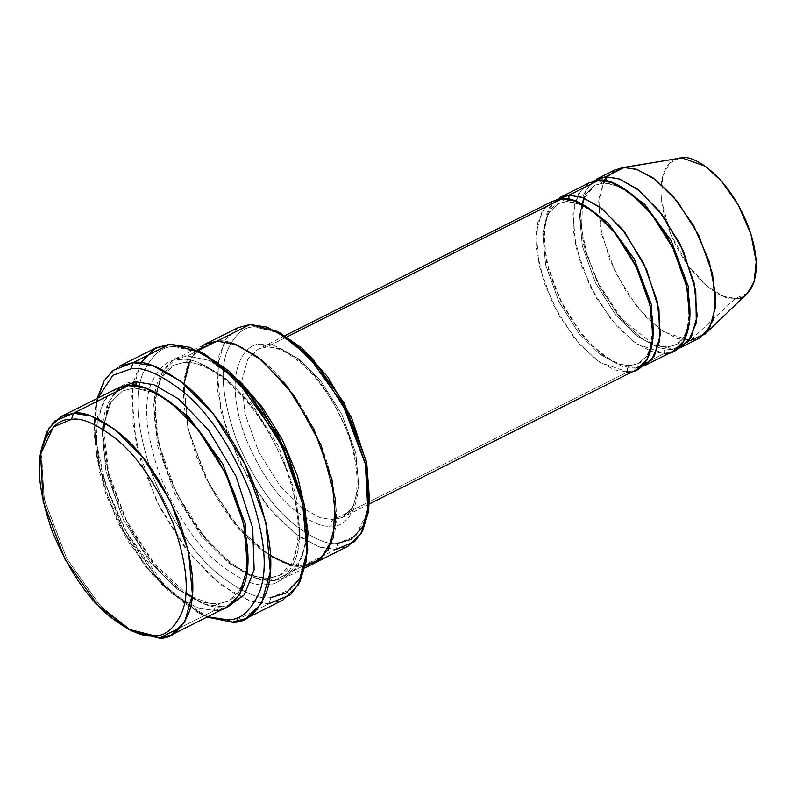 <?xml version="1.0" encoding="UTF-8"?>
<svg xmlns="http://www.w3.org/2000/svg" width="796" height="796" viewBox="0 0 796 796"><rect width="100%" height="100%" fill="white"/><g stroke="black" fill="none" stroke-linecap="round" stroke-linejoin="round"><path stroke-width="0.6" stroke-dasharray="3.98 2.98" d="M552.344 201.338L542.066 211.348L536.146 232.541L539.131 265.575L553.051 304.291L574.284 338.001L596.224 359.802L614.363 369.871L627.626 371.941L333.365 519.788L320.101 517.718L301.963 507.649L280.023 485.849L258.79 452.138L244.869 413.423L241.885 380.389L247.805 359.195L258.083 349.185L267.297 346.777L286.958 336.897L267.297 346.777L258.083 349.185L247.805 359.195L241.885 380.389L244.869 413.423L258.79 452.138L280.023 485.849L301.963 507.649L320.101 517.718L333.365 519.788C331.255 521.171 330.579 523.231 331.335 525.957C322.947 527.688 310.44 522.236 293.833 509.589C275.446 494.545 259.406 470.715 245.705 438.118C220.731 370.856 245.675 341.524 261.974 344.3L265.924 347.146L267.297 346.777L280.56 348.837L298.709 358.916L320.639 380.717L341.872 414.427L355.792 453.133L358.777 486.167L352.857 507.37L342.588 517.37L333.365 519.788L627.626 371.941C626.86 369.215 627.537 367.155 629.656 365.762L638.412 363.474L646.76 356.15L652.7 341.653L646.76 356.15L638.412 363.474L629.656 365.762C627.537 367.155 626.86 369.215 627.626 371.941L599.726 362.319L580.214 344.966L559.966 317.136L543.937 282.391L536.355 248.581L537.638 222.81L544.902 207.298M156.036 347.802L140.623 362.807L131.748 394.607L136.215 444.158L157.091 502.226L188.951 552.792L221.855 585.488L249.068 600.602L268.958 603.696L232.173 622.173L268.958 603.696L270.988 597.517L291.843 588.841L300.828 576.602L306.818 557.18M204.801 354.12L175.19 346.658L169.866 344.18L175.19 346.658L202.662 353.066M268.053 578.374L269.436 577.995L273.386 580.851L256.153 578.165L232.561 565.07L204.045 536.733L176.433 492.903L158.344 442.586L154.464 399.642L162.165 372.08L175.518 359.076L204.94 344.29L191.587 357.305L183.896 384.856L187.766 427.8L205.865 478.127L233.477 521.947L261.983 550.285L285.575 563.379L302.808 566.065L273.386 580.851L285.963 577.418L297.644 566.453L305.495 544.792L305.574 511.082L306.37 537.827L302.092 557.628L285.376 577.717L273.386 580.851L269.436 577.995L268.053 578.374L251.476 575.797L228.8 563.2L201.388 535.947L174.841 493.809L157.439 445.422L153.708 404.129L161.11 377.632L173.956 365.125L185.478 362.11L173.956 365.125L161.11 377.632L153.708 404.129L157.439 445.422L174.841 493.809L201.388 535.947L228.8 563.2L251.476 575.797L268.053 578.374C265.944 579.757 265.267 581.816 266.033 584.543C255.645 586.692 240.163 579.936 219.596 564.274C196.831 545.648 176.971 516.156 160.016 475.799C146.086 435.263 143.041 404.776 150.892 384.349C158.862 367.016 168.613 358.777 180.145 359.633L184.105 362.488L185.478 362.11L184.105 362.488L180.145 359.633C190.533 357.494 206.015 364.25 226.581 379.901C249.347 398.537 269.207 428.029 286.162 468.386C300.092 508.923 303.137 539.399 295.286 559.827C287.316 577.16 277.565 585.398 266.033 584.543C265.267 581.816 265.944 579.757 268.053 578.374L279.585 575.359L292.421 562.852L299.823 536.355L296.102 495.062L278.7 446.675L252.153 404.537L224.731 377.284L202.055 364.687L185.478 362.11C187.587 360.727 188.264 358.668 187.508 355.941C175.966 355.086 166.215 363.324 158.245 380.657C150.394 401.085 153.439 431.561 167.369 472.098C184.324 512.455 204.194 541.947 226.95 560.583C247.516 576.234 262.998 582.99 273.386 580.851L302.808 566.065C314.35 566.911 324.101 558.683 332.071 541.35C339.912 520.922 336.877 490.435 322.947 449.909C305.982 409.552 286.122 380.06 263.367 361.424C242.8 345.772 227.318 339.016 216.93 341.156L234.173 343.842L257.755 356.936L286.271 385.274L313.873 429.094L331.972 479.421L335.842 522.365L328.151 549.917L314.798 562.931L302.808 566.055L335.912 549.429L337.942 543.25L355.921 535.768L368.837 508.475M280.889 333.434L255.367 327.007L250.034 324.529L255.367 327.007L278.759 332.38M116.664 388.647L103.311 401.662L95.619 429.213L99.49 472.157L117.589 522.475L145.19 566.294L173.707 594.632L197.299 607.736L214.532 610.413C213.776 607.686 214.442 605.627 216.562 604.244C214.442 605.627 213.776 607.686 214.532 610.413L181.01 627.258L214.532 610.413L226.522 607.278M216.562 604.244L228.084 601.229L239.218 591.388L247.029 571.797L239.218 591.388L228.084 601.229L216.562 604.244L199.985 601.667L177.309 589.07L149.887 561.817L123.34 519.688L105.948 471.302L102.216 430.009L109.619 403.512L122.455 391.005L109.619 403.512L102.216 430.009L105.948 471.302L123.34 519.688L149.887 561.817L177.309 589.07L199.985 601.667L216.562 604.244L217.935 603.865L216.562 604.244M157.379 393.373L133.987 387.99L132.604 388.368L128.654 385.513L132.604 388.368L133.987 387.99L122.455 391.005L133.987 387.99L135.957 385.801L133.987 387.99L157.379 393.373M214.532 610.413L199.05 608.303L178.264 597.905L152.902 575.349L126.584 539.181L105.749 494.008L95.888 450.058L97.56 416.557L107.002 396.388M120.475 387.065L108.316 402.567L102.664 432.437L108.744 476.098L128.017 524.833L155.29 565.946L182.702 592.154L205.278 604.244L221.885 606.721L217.935 603.865L221.885 606.721C211.497 608.86 196.025 602.104 175.458 586.453C152.693 567.817 132.833 538.325 115.878 497.968C101.948 457.441 98.903 426.954 106.754 406.527C114.724 389.194 124.474 380.966 136.007 381.821M592.97 181.359L583.916 193.856L580.035 217.318L585.209 251.009L600.264 288.102L621.139 319.116L641.984 338.817L659.128 347.902L671.764 349.762L677.137 348.857L671.764 349.762L690.152 340.519L699.376 338.111M679.585 158.115L669.973 162.852L662.561 176.404L661.645 201.318L670.749 234.342L688.122 265.595L707.485 286.63L723.743 296.41L735.454 298.42L690.152 340.519L735.454 298.42L747.474 293.236M556.195 199.836L547.131 212.333L543.26 235.795L548.424 269.486L563.478 306.589L584.363 337.603L605.199 357.295L622.343 366.389L634.979 368.24L664.411 353.454C663.645 350.728 664.322 348.668 666.431 347.285L675.197 344.996L683.545 337.663L689.475 323.176L683.545 337.663L675.197 344.996L666.431 347.285C664.322 348.668 663.645 350.728 664.411 353.454L636.511 343.832L616.99 326.479L596.751 298.659L580.722 263.904L573.14 230.104L574.423 204.323L581.687 188.821M620.95 186.781L603.676 182.931L602.293 183.299L598.343 180.453L602.293 183.299L603.676 182.931L594.91 185.219L585.159 194.721L579.528 214.86L582.364 246.243L595.587 283.018L615.766 315.047L636.601 335.753L653.834 345.325L666.431 347.285L653.834 345.325L636.601 335.753L615.766 315.047L595.587 283.018L582.364 246.243L579.528 214.86L585.159 194.721L594.91 185.219L603.676 182.931L620.95 186.781M614.87 169.926L604.602 179.936L598.682 201.129L601.657 234.163L615.577 272.869L636.82 306.579L658.75 328.38L676.898 338.459L690.152 340.519L671.764 349.762L667.814 346.907L666.431 347.285L667.814 346.907L671.764 349.762L658.501 347.693L640.362 337.623L618.422 315.823L597.189 282.112L583.269 243.407L580.284 210.373L586.204 189.169L596.483 179.16M584.164 205.259L566.891 201.408L565.518 201.776L561.558 198.93L565.518 201.776L566.891 201.408L558.135 203.696L548.374 213.209L542.753 233.337L545.578 264.72L558.802 301.495L578.981 333.524L599.816 354.23L617.059 363.802L629.656 365.762L617.059 363.802L599.816 354.23L578.981 333.524L558.802 301.495L545.578 264.72L542.753 233.337L548.374 213.209L558.135 203.696L566.891 201.408L568.782 199.398L566.891 201.408L584.164 205.259M644.203 365.832L634.979 368.24L631.029 365.394L629.656 365.762L631.029 365.394L634.979 368.24L621.726 366.18L603.577 356.101L581.647 334.3L560.404 300.59L546.484 261.884L543.509 228.85L549.429 207.656L559.697 197.647M270.988 597.517C259.397 599.915 242.133 592.373 219.199 574.911C193.806 554.135 171.647 521.241 152.732 476.227C137.201 431.014 133.808 397.015 142.564 374.229C151.449 354.897 162.324 345.703 175.19 346.658C162.324 345.703 151.449 354.897 142.564 374.229C133.808 397.015 137.201 431.014 152.732 476.227C171.647 521.241 193.806 554.135 219.199 574.911C242.133 592.373 259.397 599.915 270.988 597.517L268.958 603.696L282.789 600.085M238.054 327.663L224.691 340.668L217 368.22L220.87 411.164L238.969 461.491L266.58 505.311L295.087 533.648L318.679 546.743L335.912 549.429L347.902 546.295M305.306 565.827L302.808 566.065L315.266 562.692M197.995 350.668L187.508 355.941L209.587 360.508L241.039 382.637L209.587 360.508L187.508 355.941L197.995 350.668M627.626 371.941L636.85 369.533M589.12 182.861L578.851 192.871L572.931 214.064L575.916 247.098L589.836 285.814L611.069 319.524L632.999 341.315L651.148 351.394L664.411 353.454L673.625 351.046M664.411 353.454L634.979 368.24L640.352 367.334M337.942 543.25C327.952 545.32 313.067 538.822 293.296 523.768C271.406 505.858 252.312 477.5 236.004 438.695C222.611 399.721 219.686 370.409 227.238 350.767C234.9 334.101 244.273 326.181 255.367 327.007C244.273 326.181 234.9 334.101 227.238 350.767C219.686 370.409 222.611 399.721 236.004 438.695C252.312 477.5 271.406 505.858 293.296 523.768C313.067 538.822 327.952 545.32 337.942 543.25L335.912 549.429L302.808 566.055L291.087 564.971M261.974 344.3C245.675 341.524 220.731 370.856 245.705 438.118C259.406 470.715 275.446 494.545 293.833 509.589C310.44 522.236 322.947 527.688 331.335 525.957C347.633 528.733 372.578 499.4 347.593 432.138C333.902 399.542 317.863 375.722 299.475 360.668C282.859 348.021 270.361 342.569 261.974 344.3C270.361 342.569 282.859 348.021 299.475 360.668C317.863 375.722 333.902 399.542 347.593 432.138C372.578 499.4 347.633 528.733 331.335 525.957C330.579 523.231 331.255 521.171 333.365 519.788L342.588 517.37L352.857 507.37L358.777 486.167L355.792 453.133L341.872 414.427L320.639 380.717L298.709 358.916L280.56 348.837L267.297 346.777L265.924 347.146L261.974 344.3M175.518 359.076L187.508 355.941C188.264 358.668 187.587 360.727 185.478 362.11L202.055 364.687L224.731 377.284L252.153 404.537L278.7 446.675L296.102 495.062L299.823 536.355L292.421 562.852L279.585 575.359L269.585 578.244M270.55 556.145L240.631 530.385L209.666 485.56L188.483 430.835L183.976 383.841M189.159 362.09L195.279 352.031M216.93 341.156C205.398 340.3 195.647 348.539 187.677 365.871C179.826 386.299 182.871 416.786 196.801 457.312C213.756 497.669 233.616 527.161 256.382 545.787C276.948 561.449 292.421 568.205 302.808 566.055L285.575 563.379L261.983 550.275L233.477 521.947L205.865 478.117L187.766 427.8L183.896 384.856L191.587 357.305L204.95 344.29L216.93 341.156M97.848 398.1L93.898 423.094L96.654 456.367L107.291 494.913L124.942 533.559L146.782 567.021L169.399 592.065L207.706 616.731L197.239 612.233L161.747 584.513L123.609 531.121L98.236 464.207L94.008 433.87L95.222 409.174L97.848 398.1M230.064 605.169L221.885 606.721L230.064 605.169M97.212 398.418L96.008 404.398L94.754 429.94L99.132 461.322L109.609 496.057L125.38 530.544L164.832 585.776L201.547 614.452L207.059 617.059L183.12 602.472L155.19 574.961L127.34 534.136L105.778 485.281L95.371 438.188L96.555 401.433L105.918 378.05L119.251 366.279M266.033 584.543C277.565 585.398 287.316 577.16 295.286 559.827C303.137 539.399 300.092 508.923 286.162 468.386C269.207 428.029 249.347 398.537 226.581 379.901C206.015 364.25 190.533 357.494 180.145 359.633C168.613 358.777 158.862 367.016 150.892 384.349C143.041 404.776 146.086 435.263 160.016 475.799C176.971 516.156 196.831 545.648 219.596 564.274C240.163 579.936 255.645 586.692 266.033 584.543M605.567 180.921L603.676 182.931M735.454 298.42C725.007 301.923 689.605 282.441 669.197 230.462C649.874 178.413 669.177 155.718 681.784 157.867M690.152 340.519L663.973 332.031L645.705 316.709L626.233 291.804L609.666 259.586L600.104 226.343L598.89 198.93L604.164 180.702M605.975 177.777L606.771 176.712M130.634 630.283L99.51 605.01L66.566 558.294L44.427 500.336L40.984 451.849M41.352 449.402L44.059 498.734L66.804 558.732L101.002 606.592L132.823 631.447M335.912 549.429L320.43 547.32L299.654 536.922L274.282 514.365L247.964 478.187L227.129 433.014L217.268 389.065L218.94 355.563L228.382 335.405M268.958 603.696L254.073 602.104L234.77 594.045L211.169 576.612L185 547.728L160.076 508.117L141.29 462.854L132.166 419.79L132.862 385.513M133.519 382.06L140.584 362.886M284.958 335.683L258.083 349.185L265.924 347.146C285.744 344.857 319.495 374.05 338.758 413.612C362.996 459.292 361.931 510.495 342.588 517.37L369.463 503.868M192.174 596.821L208.89 603.179L217.935 603.865L228.084 601.229C253.446 591.776 253.765 526.395 222.771 469.142C198.602 420.825 157.429 385.602 132.604 388.368L122.455 391.005L111.022 402.239L104.565 422.447M103.848 429.81L108.654 473.003L126.514 520.614L154.056 563.369L185.846 593M582.503 204.353L581.568 228.462L587.149 255.297L598.652 283.744L621.596 318.569L651.715 343.205L661.436 346.459L667.814 346.907L675.197 344.996C693.415 338.618 694.54 289.923 671.456 246.471C653.138 208.831 620.989 181.1 602.293 183.299L594.91 185.219L584.354 198.105M638.412 363.474C656.63 357.096 657.755 308.4 634.671 264.949C616.363 227.318 584.204 199.577 565.518 201.776L558.135 203.696C539.917 210.074 538.793 258.77 561.877 302.221C580.185 339.862 612.343 367.593 631.029 365.394L638.412 363.474M279.585 575.359C304.948 565.906 305.266 500.525 274.272 443.272C250.093 394.955 208.92 359.722 184.105 362.488L173.956 365.125C148.583 374.578 148.265 439.959 179.269 497.211C203.438 545.529 244.611 580.762 269.436 577.995L279.585 575.359M304.828 567.946L285.376 577.717M197.239 612.233L201.547 614.452M95.222 409.174L96.008 404.398"/><path stroke-width="1.19" d="M131.051 368.837C142.643 366.449 159.906 373.981 182.841 391.443C208.234 412.228 230.382 445.123 249.297 490.137C264.839 535.35 268.232 569.349 259.476 592.134C250.591 611.467 239.715 620.651 226.85 619.696L232.173 622.173C245.486 623.159 256.74 613.656 265.934 593.657C274.988 570.085 271.486 534.912 255.407 488.147C238.87 444.078 209.885 405.045 186.652 386.05C162.931 367.991 145.071 360.19 133.081 362.668L131.051 368.837L112.813 375.354L97.848 398.1L112.813 375.354L131.051 368.837L133.081 362.668L152.971 365.762L180.185 380.876L213.089 413.572L244.949 464.138L265.824 522.206L270.292 571.757L261.416 603.547L246.004 618.562L232.173 622.173L207.059 617.059L232.173 622.173L226.85 619.696C239.715 620.651 250.591 611.467 259.476 592.134C268.232 569.349 264.839 535.35 249.297 490.137C230.382 445.123 208.234 412.228 182.841 391.443C159.906 373.981 142.643 366.449 131.051 368.837M306.022 561.966L308.032 532.484L303.793 502.147L278.431 435.233L240.292 381.841L204.801 354.12L200.483 351.902L237.198 380.578L276.66 435.81L292.43 470.297L302.898 505.032L307.276 536.414L306.022 561.966L299.823 582.055L290.53 594.712L268.958 603.696M246.004 618.562L282.789 600.085L298.202 585.07L307.077 553.27L302.609 503.719L281.724 445.651L249.874 395.085L216.97 362.389L189.756 347.275L169.866 344.18L200.483 351.902M368.041 513.261L368.837 508.475L366.23 461.043L344.36 403.353L311.485 357.334L280.889 333.434L276.58 331.216L308.39 356.071L342.588 403.93L365.334 463.919L368.041 513.261L362.668 530.673L354.618 541.638L335.912 549.429M196.95 350.18L216.93 341.156L197.995 350.668L250.034 324.529L216.93 341.156L234.173 343.842L257.755 356.936L286.271 385.274L313.883 429.094L331.972 479.421L335.852 522.365L328.151 549.917L314.798 562.931L347.902 546.295L361.255 533.28L368.946 505.729L365.075 462.784L346.976 412.467L319.375 368.647L290.858 340.31L267.277 327.206L250.034 324.529L276.58 331.216M128.514 629.228L132.823 631.447L159.359 638.133L154.026 635.656L128.514 629.228L97.918 605.328L65.033 559.309L43.163 501.619L40.566 454.188L53.471 426.895L71.451 419.412C81.441 417.343 96.326 423.84 116.097 438.894C137.987 456.805 157.081 485.162 173.389 523.967C186.781 562.941 189.707 592.254 182.155 611.895C174.493 628.561 165.12 636.482 154.026 635.656L159.359 638.133C170.891 638.989 180.642 630.75 188.612 613.418C196.463 592.99 193.418 562.513 179.488 521.977C162.533 481.62 142.673 452.128 119.907 433.502C99.341 417.85 83.869 411.094 73.481 413.233L71.451 419.412C60.357 418.587 50.984 426.507 43.322 443.173C35.77 462.814 38.696 492.117 52.098 531.091C68.396 569.896 87.5 598.254 109.38 616.174C129.161 631.228 144.036 637.715 154.026 635.656C165.12 636.482 174.493 628.561 182.155 611.895C189.707 592.254 186.781 562.941 173.389 523.967C157.081 485.162 137.987 456.805 116.097 438.894C96.326 423.84 81.441 417.343 71.451 419.412L73.481 413.233L90.714 415.92L114.306 429.014L142.812 457.352L170.424 501.172L188.523 551.499L192.393 594.433L184.702 621.994L171.349 634.999L159.359 638.133L181.01 627.258L159.359 638.133L130.634 630.283M171.349 634.999L226.522 607.278L239.875 594.274L247.566 566.712L243.695 523.778L225.596 473.451L197.995 429.631L169.478 401.293L145.887 388.199L128.654 385.513L73.481 413.233L128.654 385.513C139.041 383.374 154.524 390.13 175.08 405.781C197.846 424.407 217.706 453.899 234.661 494.256C248.601 534.793 251.636 565.269 243.785 585.697C235.825 603.03 226.064 611.268 214.532 610.413M247.029 571.797L245.188 523.599L222.731 463.899L188.612 416.786L157.379 393.373L188.612 416.786L222.731 463.899L245.188 523.599L247.029 571.797M107.002 396.388L128.654 385.513L116.664 388.647L61.491 416.368L73.481 413.233L54.785 421.024L46.725 431.989L41.352 449.402L40.566 454.188M136.007 381.821L153.917 384.737L178.593 398.945L208.234 429.621L236.044 476.277L252.67 527.957L254.143 569.727L244.462 594.692L230.064 605.169L244.462 594.692L254.143 569.727L252.67 527.957L236.044 476.277L208.234 429.621L178.593 398.945L153.917 384.737L136.007 381.821L135.957 385.801L136.007 381.821L120.475 387.065M680.988 347.355L699.376 338.111L709.654 328.101L715.564 306.908L712.589 273.874L698.669 235.158L677.426 201.448L655.496 179.657L637.357 169.578L624.094 167.518L605.696 176.752L618.96 178.821L637.108 188.891L659.038 210.691L680.282 244.402L694.202 283.117L697.177 316.141L691.256 337.345L680.988 347.355L677.137 348.857L688.421 341.385L696.321 322.818L695.774 291.018L683.366 250.999L661.954 214.442L638.88 190.264L619.636 179.06L605.696 176.752L592.97 181.359M704.957 334.141L747.474 293.236L754.12 281.824L756.2 261.745L750.966 234.243L738.28 205.05L721.564 181.189L705.186 166.195L681.784 157.867L624.094 167.518L636.352 169.249L652.889 177.757L673.058 196.224L693.634 225.586L709.246 261.526L715.694 295.366L713.136 320.091L704.957 334.141L690.152 340.519M689.475 323.176L688.271 286.361L671.068 240.501L644.84 204.453L620.95 186.781L644.84 204.453L671.068 240.501L688.271 286.361L689.475 323.176M581.687 188.821L598.343 180.453C611.209 176.145 654.78 200.114 679.893 264.103C703.684 328.171 679.923 356.101 664.411 353.454M603.676 182.931C605.786 181.538 606.462 179.478 605.696 176.752L605.567 180.921M652.7 341.653L651.486 304.848L634.283 258.989L608.054 222.93L584.164 205.259L608.054 222.93L634.283 258.989L651.486 304.848L652.7 341.653M544.902 207.298L561.558 198.93C574.423 194.622 618.004 218.601 643.108 282.58C666.899 346.648 643.148 374.578 627.626 371.941M640.352 367.334L651.645 359.862L659.546 341.305L658.988 309.505L646.581 269.486L625.168 232.92L602.094 208.751L582.861 197.537L568.921 195.239L598.343 180.453L589.12 182.861L559.697 197.647L568.921 195.239L582.174 197.299L600.323 207.378L622.253 229.168L643.496 262.879L657.416 301.594L660.391 334.628L654.471 355.822L644.203 365.832L673.625 351.046L683.903 341.036L689.824 319.843L686.839 286.809L672.918 248.093L651.685 214.383L629.745 192.592L611.607 182.513L598.343 180.453L568.921 195.239L568.782 199.398L568.921 195.239L556.195 199.836M140.584 362.886L154.563 348.588L169.866 344.18L133.081 362.668L169.866 344.18L156.036 347.802L119.251 366.279L133.081 362.668L112.843 370.478L103.838 381.304L97.212 398.418M241.039 382.637L262.232 407.084L282.202 439.412L297.485 475.918L305.574 511.082L297.485 475.918L282.202 439.412L262.232 407.084L241.039 382.637M369.463 503.868L636.85 369.533L647.118 359.523L653.038 338.32L650.053 305.286L636.133 266.58L614.9 232.87L592.97 211.069L574.821 200.99L561.558 198.93L286.958 336.897L561.558 198.93L552.344 201.338L284.958 335.683M278.759 332.38L301.634 347.892L327.793 376.966L351.772 418.328L366.777 463.6L369.662 501.759L362.827 526.813L350.996 539.409L337.942 543.25M305.306 565.827L320.868 558.852L333.166 537.897L335.265 498.525L321.216 445.501L293.435 394.756L262.173 360.429L235.855 344.439L216.93 341.156L204.94 344.29M291.087 564.971L270.55 556.145M183.976 383.841L189.159 362.09M195.279 352.031L196.672 350.469M228.382 335.405L250.034 324.529L238.054 327.663L204.95 344.29M269.585 578.244L268.053 578.374M207.706 616.731L226.85 619.696L207.706 616.731M202.662 353.066L229.228 371.205L259.546 405.074L287.247 453.073L304.51 505.47L307.763 549.588L299.813 578.523L286.102 593.08L270.988 597.517M606.771 176.712L621.387 167.817L681.784 157.867C692.231 154.364 727.634 173.846 748.041 225.825C767.364 277.874 748.061 300.57 735.454 298.42M681.784 157.867L621.387 167.817M604.164 180.702L605.975 177.777M605.696 176.752L624.094 167.518L614.87 169.926L596.483 179.16L605.696 176.752M40.984 451.849L48.994 427.969L61.491 416.368M132.862 385.513L133.519 382.06M104.565 422.447L103.848 429.81M185.846 593L192.174 596.821M584.354 198.105L582.503 204.353M314.798 562.931L304.828 567.946"/></g></svg>
